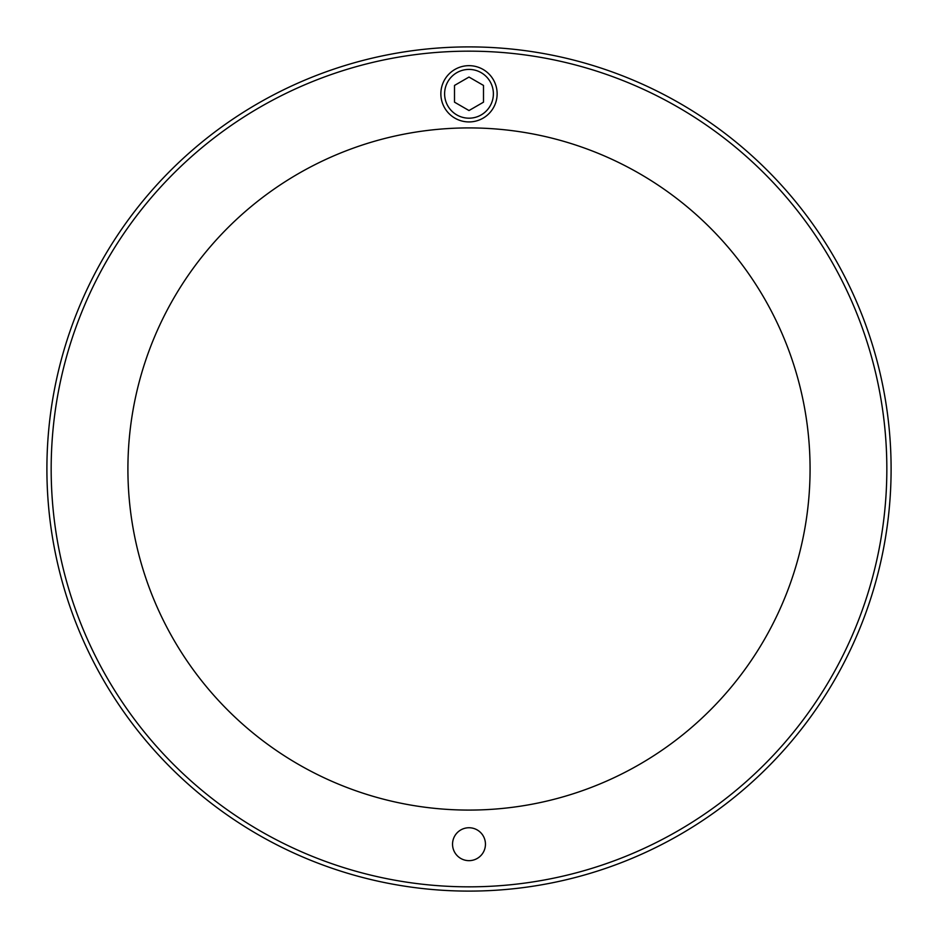 <?xml version="1.0" encoding="UTF-8"?>
<svg xmlns="http://www.w3.org/2000/svg" width="938" height="938" viewBox="0 0 938 938"><rect width="100%" height="100%" fill="white"/><g stroke="black" fill="none" stroke-linecap="round" stroke-linejoin="round"><path stroke-width="1.41" d="M46.9 469A422.1 422.1 0 0 1 680.05 103.45A422.1 422.1 0 0 1 680.05 834.55A422.1 422.1 0 0 1 46.9 469M485.45 844.2A16.45 16.45 0 0 1 460.769 858.446A16.45 16.45 0 0 1 460.769 829.954A16.45 16.45 0 0 1 485.45 844.2M127.908 469A341.092 341.092 0 0 1 639.54 173.612A341.092 341.092 0 0 1 639.54 764.388A341.092 341.092 0 0 1 127.908 469M51.168 469A417.832 417.832 0 0 0 677.916 830.857A417.832 417.832 0 0 0 677.916 107.143A417.832 417.832 0 0 0 51.168 469M440.86 93.8A28.14 28.14 0 0 0 483.07 118.165A28.14 28.14 0 0 0 483.07 69.435A28.14 28.14 0 0 0 440.86 93.8M454.508 102.172L454.508 85.428L469 77.057L483.492 85.428L483.492 102.172L469 110.543L454.508 102.172M444.612 93.8A24.388 24.388 0 0 1 481.194 72.683A24.388 24.388 0 0 1 481.194 114.917A24.388 24.388 0 0 1 444.612 93.8"/></g></svg>
